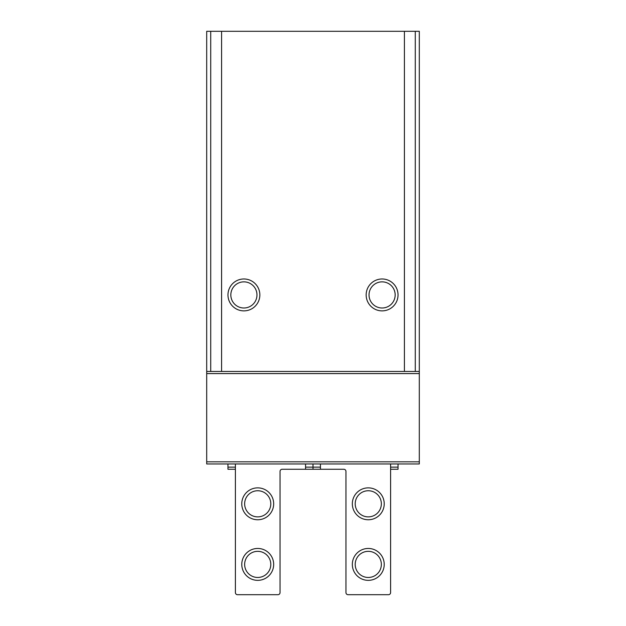 <?xml version="1.0" encoding="UTF-8"?>
<svg xmlns="http://www.w3.org/2000/svg" width="626" height="626" viewBox="0 0 626 626"><rect width="100%" height="100%" fill="white"/><g stroke="black" fill="none" stroke-linecap="round" stroke-linejoin="round"><path stroke-width="0.94" d="M415.281 371.468L415.281 31.3L419.303 31.3L419.303 371.468L206.697 371.468L206.697 463.952L419.303 463.952L419.303 461.824L206.697 461.824M206.697 371.468L206.697 31.3L415.281 31.3M419.303 371.468L419.303 461.824M259.853 294.932A15.947 15.947 0 0 1 235.932 308.735A15.947 15.947 0 0 1 235.932 281.121A15.947 15.947 0 0 1 259.853 294.932M398.042 294.932A15.947 15.947 0 0 1 374.121 308.735A15.947 15.947 0 0 1 374.121 281.121A15.947 15.947 0 0 1 398.042 294.932M395.162 294.932A13.068 13.068 0 0 1 375.561 306.247A13.068 13.068 0 0 1 375.561 283.609A13.068 13.068 0 0 1 395.162 294.932M256.973 294.932A13.068 13.068 0 0 1 237.371 306.247A13.068 13.068 0 0 1 237.371 283.609A13.068 13.068 0 0 1 256.973 294.932M320.442 463.952L320.442 469.265L343.83 469.265A2.128 2.128 0 0 1 345.951 471.394L345.951 592.572A2.128 2.128 0 0 0 348.079 594.7L388.472 594.7A2.128 2.128 0 0 0 390.601 592.572L390.601 463.952M352.328 503.813A15.947 15.947 0 0 0 376.249 517.624A15.947 15.947 0 0 0 376.249 490.002A15.947 15.947 0 0 0 352.328 503.813M352.328 564.402A15.947 15.947 0 0 0 376.249 578.213A15.947 15.947 0 0 0 376.249 550.598A15.947 15.947 0 0 0 352.328 564.402M305.558 463.952L305.558 469.265L313 469.265L313 463.952L313 469.265L320.442 469.265M355.208 564.402A13.068 13.068 0 0 0 374.81 575.724A13.068 13.068 0 0 0 374.81 553.087A13.068 13.068 0 0 0 355.208 564.402M355.208 503.813A13.068 13.068 0 0 0 374.81 515.128A13.068 13.068 0 0 0 374.81 492.49A13.068 13.068 0 0 0 355.208 503.813M398.042 463.952L398.042 469.265L390.601 469.265M273.672 564.402A15.947 15.947 0 0 1 249.751 578.213A15.947 15.947 0 0 1 249.751 550.598A15.947 15.947 0 0 1 273.672 564.402M273.672 503.813A15.947 15.947 0 0 1 249.751 517.624A15.947 15.947 0 0 1 249.751 490.002A15.947 15.947 0 0 1 273.672 503.813M305.558 469.265L282.17 469.265A2.128 2.128 0 0 0 280.049 471.394L280.049 592.572A2.128 2.128 0 0 1 277.921 594.7L237.528 594.7A2.128 2.128 0 0 1 235.399 592.572L235.399 463.952M270.792 564.402A13.068 13.068 0 0 1 251.19 575.724A13.068 13.068 0 0 1 251.19 553.087A13.068 13.068 0 0 1 270.792 564.402M270.792 503.813A13.068 13.068 0 0 1 251.19 515.128A13.068 13.068 0 0 1 251.19 492.49A13.068 13.068 0 0 1 270.792 503.813M227.958 463.952L227.958 469.265L235.399 469.265M404.419 371.468L404.419 31.3M221.581 371.468L221.581 31.3M210.719 371.468L210.719 31.3M419.303 373.589L206.697 373.589M305.558 467.137L320.442 467.137M398.042 467.137L390.601 467.137M227.958 467.137L235.399 467.137"/></g></svg>
